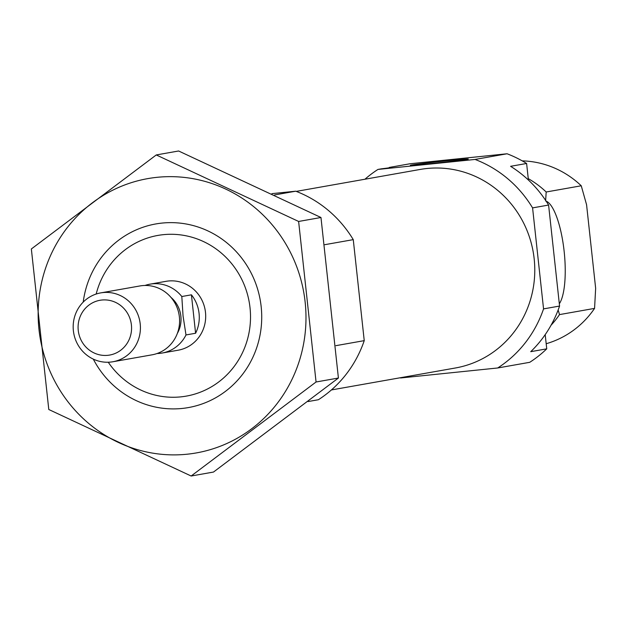 <?xml version="1.0" encoding="UTF-8"?>
<svg xmlns="http://www.w3.org/2000/svg" width="627" height="627" viewBox="0 0 627 627"><rect width="100%" height="100%" fill="white"/><g stroke="black" fill="none" stroke-linecap="round" stroke-linejoin="round"><path stroke-width="0.94" d="M558.14 309.997L559.511 314.597A93.243 89.543 80 0 1 551.031 325.248M528.255 178.632A93.243 89.543 80 0 1 546.188 191.995L545.608 200.953M364.953 179.22A116.559 111.927 80 0 1 377.971 169.431L475.054 159.438A116.559 111.927 80 0 1 532.582 207.89L548.594 205.053A116.559 111.927 80 0 0 510.597 166.312L526.609 163.475L528.412 180.043M548.594 205.053L559.566 306.054A116.559 111.927 80 0 1 530.74 351.676L546.744 348.839A116.559 111.927 80 0 1 529.729 362.312L497.705 367.978L400.622 377.971A116.559 111.927 80 0 1 400.12 377.775M545.2 334.63L546.744 348.839M377.971 169.431L381.373 168.835A22.149 0.431 173.8 0 0 391.303 167.393A22.149 0.431 173.8 0 0 389.296 167.433L409.987 163.765L507.078 153.772A116.559 111.927 80 0 1 526.609 163.475M532.582 207.89L543.554 308.892L559.566 306.054M475.054 159.438L507.078 153.772M543.554 308.892A116.559 111.927 80 0 1 497.705 367.978M559.511 314.597L594.568 308.39A93.243 89.543 80 0 1 546.188 343.729M546.188 191.995L581.253 185.78A93.243 89.543 80 0 0 522.205 160.865M594.568 308.39L595.65 288.295L586.574 204.747L581.253 185.78M296.25 191.392L420.262 169.431A100.822 96.817 80 0 1 533.177 251.827A100.822 96.817 80 0 1 455.421 367.986L331.409 389.947M96.174 294.039A81.588 78.351 80 0 1 208.807 244.303A81.588 78.351 80 0 1 231.112 370.275A81.588 78.351 80 0 1 108.252 362.241M144.994 285.465A34.971 33.576 80 0 1 149.963 284.172L165.975 281.335A34.971 33.576 80 0 1 205.139 309.91A34.971 33.576 80 0 1 178.17 350.203L162.158 353.032A34.971 33.576 80 0 1 157.048 353.526M271.906 193.649L295.74 191.196A116.559 111.927 80 0 1 353.267 239.639L364.24 340.641L335.9 345.657M353.267 239.639L324.81 244.679M364.24 340.641A116.559 111.927 80 0 1 318.398 399.728L308.045 401.562M295.74 191.196L274.61 194.934M467.162 159.305A29.14 0.564 -6.2 0 0 468.283 159.039A29.14 0.564 -6.2 0 0 439.261 161.609A29.14 0.564 -6.2 0 0 410.356 165.324A29.14 0.564 -6.2 0 0 435.585 163.138A29.14 0.564 -6.2 0 0 467.162 159.305M559.315 303.789A53.35 14.852 84.1 0 0 563.697 247.555A53.35 14.852 84.1 0 0 546.109 201.118M187.112 454.214A139.288 133.755 80 0 1 49.298 258.41A139.288 133.755 80 0 1 279.799 234.686A139.288 133.755 80 0 1 187.112 454.214M83.211 302.096A93.243 89.543 80 0 1 176.681 222.828A93.243 89.543 80 0 1 261.686 314.221A93.243 89.543 80 0 1 182.136 408.451A93.243 89.543 80 0 1 93.305 359.122M31.35 248.966L48.788 409.502L191.149 476.011L316.063 381.992L298.624 221.456L156.264 154.947L31.35 248.966M316.063 381.992L338.408 378.034L213.493 472.053L191.149 476.011M298.624 221.456L320.969 217.498L338.408 378.034M156.264 154.947L178.609 150.989L320.969 217.498M195.593 333.25A34.971 33.576 -100 0 0 199.072 313.461A34.971 33.576 -100 0 0 191.423 294.823L195.593 333.25L185.992 334.951A34.971 33.576 80 0 1 162.158 353.032M149.963 284.172A34.971 33.576 80 0 1 181.814 296.524L191.423 294.823M181.814 296.524L183.045 315.89L185.992 334.951M131.404 324.943A27.815 26.71 80 0 1 94.144 352.985A27.815 26.71 80 0 1 88.94 305.098A27.815 26.71 80 0 1 131.404 324.943M140.205 323.885A34.971 33.576 80 0 1 112.891 361.755A34.971 33.576 80 0 1 73.727 333.18A34.971 33.576 80 0 1 100.696 292.895A34.971 33.576 80 0 1 140.205 323.885M100.696 292.895L139.884 285.959A34.971 33.576 80 0 1 179.385 316.948A34.971 33.576 80 0 1 152.079 354.819L112.891 361.755M170.991 297.41A27.972 26.859 80 0 1 180.866 316.188A27.972 26.859 80 0 1 177.355 333.384"/></g></svg>
